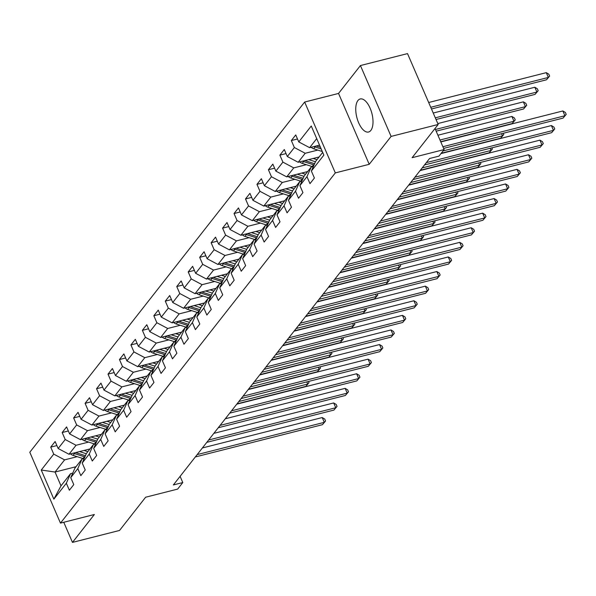 <?xml version="1.0" encoding="UTF-8"?>
<svg xmlns="http://www.w3.org/2000/svg" width="596" height="596" viewBox="0 0 596 596"><rect width="100%" height="100%" fill="white"/><g stroke="black" fill="none" stroke-linecap="round" stroke-linejoin="round"><path stroke-width="0.89" d="M370.846 130.427A17.038 7.793 -104.2 0 0 371.122 110.819A17.038 7.793 -104.2 0 0 360.193 98.973A17.038 7.793 -104.2 0 0 357.92 100.553A17.038 7.793 -104.2 0 0 357.645 120.169A17.038 7.793 -104.2 0 0 368.574 132.007A17.038 7.793 -104.2 0 0 370.846 130.427M304.653 102.043L29.8 452.245L60.464 523.109L335.317 172.907L304.653 102.043L338.543 93.438L369.215 164.31L391.103 136.417L360.431 65.553L338.543 93.438M360.431 65.553L407.515 53.603L438.179 124.467L412.104 157.694L444.117 149.566L435.005 128.512M63.765 522.275L72.474 542.397L119.55 530.447L145.625 497.228L177.638 489.1L182.786 482.551L180.104 476.353M391.103 136.417L438.179 124.467M76.012 466.72L55.041 472.039L61.008 485.829L70.559 473.664L66.342 483.237L69.367 490.225L73.777 484.615L70.753 477.62L77.8 468.635L80.825 475.63L85.235 470.013L82.211 463.025L89.258 454.04L92.283 461.028L96.694 455.411L93.669 448.423L100.717 439.438L103.741 446.426L108.152 440.817L105.127 433.821L112.175 424.836L115.199 431.832L119.61 426.214L116.585 419.226L123.633 410.242L126.657 417.23L131.068 411.613L128.043 404.624L135.091 395.64L138.116 402.628L142.526 397.018L139.501 390.022L146.549 381.038L149.574 388.033L153.984 382.416L150.959 375.428L158.007 366.443L161.032 373.431L165.442 367.814L162.417 360.826L169.465 351.841L172.49 358.829L176.9 353.219L173.876 346.224L180.923 337.239L183.948 344.235L188.358 338.617L185.334 331.629L192.381 322.645L195.406 329.633L199.816 324.015L196.792 317.027L203.839 308.043L206.864 315.031L211.275 309.421L208.25 302.425L215.298 293.441L218.322 300.436L222.733 294.819L219.708 287.831L226.756 278.846L229.78 285.834L234.191 280.217L231.166 273.229L238.214 264.244L241.238 271.232L245.649 265.622L242.624 258.627L249.672 249.642L252.697 256.638L257.107 251.02L254.082 244.032L261.13 235.047L264.155 242.036L268.565 236.418L265.54 229.43L272.588 220.445L275.613 227.434L280.023 221.824L276.998 214.828L284.046 205.844L287.071 212.839L291.481 207.222L288.457 200.234L295.504 191.249L298.529 198.237L302.939 192.62L299.915 185.632L306.962 176.647L309.987 183.635L314.397 178.025L311.373 171.03L323.859 155.124L311.261 126.009L298.775 141.922L295.75 134.927L291.34 140.544L297.501 138.98M66.342 483.237L53.856 499.143L41.258 470.035L53.744 454.122L50.72 447.134L56.881 445.57M291.34 140.544L294.364 147.532L287.317 156.517L284.292 149.529L279.882 155.146L282.906 162.134L275.859 171.119L272.834 164.124L268.423 169.741L271.448 176.736L264.4 185.721L261.376 178.726L256.965 184.343L259.99 191.331L252.942 200.316L249.918 193.327L245.507 198.945L248.532 205.933L241.484 214.918L238.46 207.922L234.049 213.539L237.074 220.535L230.026 229.52L227.001 222.524L222.591 228.141L225.616 235.129L218.568 244.114L215.543 237.126L211.133 242.743L214.158 249.731L207.11 258.716L204.085 251.721L199.675 257.338L202.7 264.333L195.652 273.311L192.627 266.323L188.217 271.94L191.242 278.928L184.194 287.913L181.169 280.925L176.759 286.542L179.783 293.53L172.736 302.515L169.711 295.519L165.301 301.136L168.325 308.132L161.278 317.109L158.253 310.121L153.843 315.738L156.867 322.727L149.82 331.711L146.795 324.723L142.384 330.34L145.409 337.329L138.361 346.313L135.337 339.318L130.926 344.935L133.951 351.931L126.903 360.908L123.879 353.92L119.468 359.537L122.493 366.525L115.445 375.51L112.421 368.522L108.01 374.132L111.035 381.127L103.987 390.112L100.962 383.116L96.552 388.734L99.577 395.729L92.529 404.706L89.504 397.718L85.094 403.336L88.119 410.324L81.071 419.308L78.046 412.32L73.636 417.93L76.66 424.926L69.613 433.91L66.588 426.915L62.178 432.532L65.202 439.528L58.155 448.505L55.13 441.517L50.72 447.134M444.117 149.566L438.976 156.122L429.56 158.506L173.369 484.935L182.786 482.551M70.753 477.62L74.969 468.046L82.017 459.062L84.192 458.51M89.966 448.937L69.002 454.256L76.05 445.272L88.633 442.083M82.017 459.062L77.8 468.635M58.155 448.505L69.002 454.256M65.202 439.528L76.05 445.272M82.211 463.025L86.427 453.452L93.475 444.467L95.651 443.908M101.424 434.335L80.46 439.662L87.508 430.677L100.091 427.481M93.475 444.467L89.258 454.04M69.613 433.91L80.46 439.662M76.66 424.926L87.508 430.677M93.669 448.423L97.886 438.85L104.933 429.865L107.109 429.314M112.882 419.74L91.918 425.06L98.966 416.075L111.549 412.879M104.933 429.865L100.717 439.438M81.071 419.308L91.918 425.06M88.119 410.324L98.966 416.075M105.127 433.821L109.344 424.248L116.391 415.263L118.567 414.712M124.341 405.138L103.376 410.458L110.424 401.473L123.007 398.284M116.391 415.263L112.175 424.836M92.529 404.706L103.376 410.458M99.577 395.729L110.424 401.473M116.585 419.226L120.802 409.653L127.849 400.668L130.025 400.11M135.799 390.536L114.834 395.863L121.882 386.878L134.465 383.682M127.849 400.668L123.633 410.242M103.987 390.112L114.834 395.863M111.035 381.127L121.882 386.878M128.043 404.624L132.26 395.051L139.308 386.066L141.483 385.515M147.257 375.942L126.292 381.261L133.34 372.276L145.923 369.08M139.308 386.066L135.091 395.64M115.445 375.51L126.292 381.261M122.493 366.525L133.34 372.276M139.501 390.022L143.718 380.449L150.766 371.464L152.941 370.913M158.715 361.34L137.751 366.659L144.798 357.675L157.381 354.486M150.766 371.464L146.549 381.038M126.903 360.908L137.751 366.659M133.951 351.931L144.798 357.675M150.959 375.428L155.176 365.855L162.224 356.87L164.399 356.311M170.173 346.738L149.209 352.065L156.256 343.08L168.839 339.884M162.224 356.87L158.007 366.443M138.361 346.313L149.209 352.065M145.409 337.329L156.256 343.08M162.417 360.826L166.634 351.253L173.682 342.268L175.857 341.717M181.631 332.143L160.667 337.463L167.714 328.478L180.297 325.282M173.682 342.268L169.465 351.841M149.82 331.711L160.667 337.463M156.867 322.727L167.714 328.478M173.876 346.224L178.092 336.651L185.14 327.666L187.315 327.115M193.089 317.541L172.125 322.861L179.172 313.876L191.756 310.687M185.14 327.666L180.923 337.239M161.278 317.109L172.125 322.861M168.325 308.132L179.172 313.876M185.334 331.629L189.55 322.056L196.598 313.071L198.773 312.513M204.547 302.939L183.583 308.266L190.631 299.281L203.214 296.085M196.598 313.071L192.381 322.645M172.736 302.515L183.583 308.266M179.783 293.53L190.631 299.281M196.792 317.027L201.008 307.454L208.056 298.469L210.232 297.918M216.005 288.345L195.041 293.664L202.089 284.679L214.672 281.483M208.056 298.469L203.839 308.043M184.194 287.913L195.041 293.664M191.242 278.928L202.089 284.679M208.25 302.425L212.467 292.852L219.514 283.867L221.69 283.316M227.463 273.743L206.499 279.062L213.547 270.077L226.13 266.889M219.514 283.867L215.298 293.441M195.652 273.311L206.499 279.062M202.7 264.333L213.547 270.077M219.708 287.831L223.925 278.257L230.972 269.273L233.148 268.714M238.921 259.141L217.957 264.468L225.005 255.483L237.588 252.287M230.972 269.273L226.756 278.846M207.11 258.716L217.957 264.468M214.158 249.731L225.005 255.483M231.166 273.229L235.383 263.655L242.43 254.671L244.606 254.12M250.38 244.546L229.415 249.866L236.463 240.881L249.046 237.685M242.43 254.671L238.214 264.244M218.568 244.114L229.415 249.866M225.616 235.129L236.463 240.881M242.624 258.627L246.841 249.054L253.889 240.069L256.064 239.518M261.838 229.944L240.873 235.264L247.921 226.279L260.504 223.09M253.889 240.069L249.672 249.642M230.026 229.52L240.873 235.264M237.074 220.535L247.921 226.279M254.082 244.032L258.299 234.459L265.347 225.474L267.53 224.915M273.296 215.342L252.331 220.669L259.379 211.684L271.962 208.488M265.347 225.474L261.13 235.047M241.484 214.918L252.331 220.669M248.532 205.933L259.379 211.684M265.54 229.43L269.757 219.857L276.805 210.872L278.988 210.321M284.754 200.748L263.79 206.067L270.837 197.082L283.42 193.886M276.805 210.872L272.588 220.445M252.942 200.316L263.79 206.067M259.99 191.331L270.837 197.082M276.998 214.828L281.215 205.255L288.263 196.27L290.446 195.719M296.212 186.146L275.248 191.465L282.295 182.48L294.878 179.292M288.263 196.27L284.046 205.844M264.4 185.721L275.248 191.465M271.448 176.736L282.295 182.48M288.457 200.234L292.673 190.66L299.721 181.676L301.904 181.117M307.67 171.544L286.706 176.87L293.754 167.886L306.337 164.69M299.721 181.676L295.504 191.249M275.859 171.119L286.706 176.87M282.906 162.134L293.754 167.886M299.915 185.632L304.131 176.058L311.179 167.074L313.362 166.522M319.128 156.949L298.164 162.268L305.212 153.284L317.795 150.088M311.179 167.074L306.962 176.647M287.317 156.517L298.164 162.268M294.364 147.532L305.212 153.284M311.373 171.03L315.589 161.456L322.689 152.412M319.545 145.148L309.622 147.666L316.722 138.622M298.775 141.922L309.622 147.666M369.215 164.31L335.317 172.907M72.474 542.397L94.362 514.504L60.464 523.109M70.559 473.664L72.734 473.112M77.175 456.678L64.591 459.874L55.041 472.039L41.258 470.035M61.008 485.829L53.856 499.143M53.744 454.122L64.591 459.874M279.882 155.146L286.043 153.582M268.423 169.741L274.585 168.176M256.965 184.343L263.127 182.778M245.507 198.945L251.668 197.38M234.049 213.539L240.21 211.975M222.591 228.141L228.752 226.577M211.133 242.743L217.294 241.179M199.675 257.338L205.836 255.773M188.217 271.94L194.378 270.375M176.759 286.542L182.92 284.977M165.301 301.136L171.462 299.572M153.843 315.738L160.004 314.174M142.384 330.34L148.546 328.776M130.926 344.935L137.087 343.37M119.468 359.537L125.629 357.973M108.01 374.132L114.171 372.575M96.552 388.734L102.713 387.169M85.094 403.336L91.255 401.771M73.636 417.93L79.797 416.373M62.178 432.532L68.339 430.968M442.888 146.72L564.926 115.751L563.086 118.09L443.618 148.411M440.817 141.937L562.855 110.96L564.926 115.751L566.2 114.395L563.086 118.09M562.855 110.96L565.373 112.48L566.2 114.395M311.157 147.279A5.789 4.857 38.1 0 0 313.69 148.769L322.309 151.54M431.474 108.979L546.51 79.782L548.35 77.443L546.279 72.652L428.673 102.505M314.025 146.549A5.789 4.857 38.1 0 0 315.083 146.996L321.192 148.955M320.484 147.316L316.29 145.975M546.279 72.652L548.797 74.172L549.624 76.087L548.35 77.443L430.744 107.287M549.624 76.087L546.51 79.782M426.341 162.611L553.468 130.345L551.628 132.684L424.501 164.95M440.965 153.589L551.397 125.562L553.468 130.345L554.742 128.989L551.628 132.684M551.397 125.562L553.915 127.075L554.742 128.989M414.883 177.213L542.01 144.947L540.17 147.286L413.043 179.552M420.091 170.575L539.939 140.157L542.01 144.947L543.284 143.591L540.17 147.286M539.939 140.157L542.457 141.677L543.284 143.591M299.699 161.881A5.789 4.857 38.1 0 0 302.232 163.371L312.148 166.552A16.71 14.013 38.1 0 0 312.639 166.701M308.706 159.594L315.455 161.754M313.168 158.462L316.26 159.452A13.872 11.637 38.1 0 0 316.998 159.668M302.567 161.151A5.789 4.857 38.1 0 0 303.625 161.59L313.541 164.772A16.71 14.013 38.1 0 0 314.062 164.936M436.034 119.513L535.052 94.384L536.892 92.045L534.821 87.254L433.232 113.039M314.599 163.706A16.71 14.013 -141.9 0 1 314.427 163.654L304.832 160.577M534.821 87.254L537.339 88.774L538.166 90.689L536.892 92.045L435.303 117.822M538.166 90.689L535.052 94.384M288.24 176.476A5.789 4.857 38.1 0 0 290.774 177.973L300.689 181.154A16.71 14.013 38.1 0 0 301.181 181.303M297.248 174.188L303.997 176.356M301.71 173.056L304.802 174.047A13.872 11.637 38.1 0 0 305.539 174.263M291.109 175.745A5.789 4.857 38.1 0 0 292.167 176.192L302.083 179.374A16.71 14.013 38.1 0 0 302.604 179.53M436.16 131.172L523.593 108.979L525.434 106.639L523.362 101.856L437.792 123.573M303.14 178.308A16.71 14.013 -141.9 0 1 302.969 178.249L293.374 175.172M523.362 101.856L525.881 103.369L526.708 105.283L525.434 106.639L435.43 129.488M526.708 105.283L523.593 108.979M403.425 191.815L530.552 159.549L528.712 161.888L401.585 194.154M408.632 185.177L528.481 154.759L530.552 159.549L531.826 158.193L528.712 161.888M528.481 154.759L530.999 156.279L531.826 158.193M391.967 206.41L519.094 174.144L517.253 176.483L390.127 208.749M397.174 199.779L517.023 169.361L519.094 174.144L520.368 172.788L517.253 176.483M517.023 169.361L519.541 170.873L520.368 172.788M380.509 221.012L507.636 188.746L505.795 191.085L378.669 223.351M385.716 214.374L505.564 183.955L507.636 188.746L508.91 187.39L505.795 191.085M505.564 183.955L508.083 185.475L508.91 187.39M276.782 191.078A5.789 4.857 38.1 0 0 279.315 192.568L289.231 195.749A16.71 14.013 38.1 0 0 289.723 195.905M285.789 188.79L292.539 190.958M290.252 187.658L293.344 188.649A13.872 11.637 38.1 0 0 294.081 188.865M279.651 190.347A5.789 4.857 38.1 0 0 280.709 190.795L290.625 193.976A16.71 14.013 38.1 0 0 291.146 194.132M440.72 141.706L512.135 123.581L513.976 121.241L511.904 116.451L437.911 135.232M291.682 192.903A16.71 14.013 -141.9 0 1 291.511 192.851L281.915 189.774M511.904 116.451L514.423 117.971L515.249 119.885L513.976 121.241L439.99 140.023M515.249 119.885L512.135 123.581M265.324 205.68A5.789 4.857 38.1 0 0 267.857 207.17L277.773 210.351A16.71 14.013 38.1 0 0 278.265 210.5M274.331 203.392L281.081 205.553M278.794 202.26L281.886 203.251A13.872 11.637 38.1 0 0 282.623 203.467M268.193 204.95A5.789 4.857 38.1 0 0 269.25 205.389L279.166 208.57A16.71 14.013 38.1 0 0 279.688 208.734M280.224 207.505A16.71 14.013 -141.9 0 1 280.053 207.453L270.457 204.376M441.211 153.276L500.677 138.183L502.517 135.843L443.044 150.937M503.262 133.273L503.791 134.487L500.677 138.183M503.791 134.487L502.517 135.843L501.586 133.698M253.866 220.274A5.789 4.857 38.1 0 0 256.399 221.772L266.315 224.953A16.71 14.013 38.1 0 0 266.807 225.102M262.873 217.987L269.623 220.155M267.336 216.855L270.428 217.845A13.872 11.637 38.1 0 0 271.165 218.061M256.734 219.544A5.789 4.857 38.1 0 0 257.792 219.991L267.708 223.172A16.71 14.013 38.1 0 0 268.222 223.329M268.766 222.107A16.71 14.013 -141.9 0 1 268.587 222.047L258.999 218.97M420.336 170.262L489.219 152.777L491.059 150.438L422.169 167.923M491.804 147.868L492.333 149.082L489.219 152.777M492.333 149.082L491.059 150.438L490.128 148.3M242.408 234.876A5.789 4.857 38.1 0 0 244.941 236.366L254.857 239.547A16.71 14.013 38.1 0 0 255.349 239.704M251.415 232.589L258.165 234.757M255.878 231.457L258.969 232.447A13.872 11.637 38.1 0 0 259.707 232.663M245.276 234.146A5.789 4.857 38.1 0 0 246.334 234.593L256.25 237.774A16.71 14.013 38.1 0 0 256.764 237.931M257.308 236.701A16.71 14.013 -141.9 0 1 257.129 236.649L247.541 233.572M408.878 184.864L477.761 167.379L479.601 165.04L410.711 182.525M480.346 162.47L480.875 163.684L477.761 167.379M480.875 163.684L479.601 165.04L478.67 162.894M230.95 249.478A5.789 4.857 38.1 0 0 233.483 250.968L243.399 254.149A16.71 14.013 38.1 0 0 243.891 254.298M239.957 247.191L246.707 249.351M244.42 246.059L247.511 247.049A13.872 11.637 38.1 0 0 248.249 247.265M233.818 248.748A5.789 4.857 38.1 0 0 234.876 249.188L244.792 252.369A16.71 14.013 38.1 0 0 245.306 252.525M245.85 251.303A16.71 14.013 -141.9 0 1 245.671 251.251L236.083 248.174M397.42 199.459L466.303 181.981L468.143 179.642L399.253 197.12M468.888 177.072L469.417 178.286L466.303 181.981M469.417 178.286L468.143 179.642L467.212 177.496M219.492 264.073A5.789 4.857 38.1 0 0 222.025 265.57L231.941 268.751A16.71 14.013 38.1 0 0 232.433 268.9M228.499 261.786L235.249 263.954M232.962 260.653L236.053 261.644A13.872 11.637 38.1 0 0 236.791 261.86M222.36 263.343A5.789 4.857 38.1 0 0 223.418 263.79L233.334 266.971A16.71 14.013 38.1 0 0 233.848 267.127M234.392 265.905A16.71 14.013 -141.9 0 1 234.213 265.846L224.625 262.769M385.962 214.061L454.845 196.576L456.685 194.236L387.795 211.722M457.43 191.666L457.959 192.88L454.845 196.576M457.959 192.88L456.685 194.236L455.754 192.098M208.034 278.675A5.789 4.857 38.1 0 0 210.567 280.165L220.483 283.346A16.71 14.013 38.1 0 0 220.974 283.502M217.041 276.388L223.791 278.555M221.503 275.255L224.595 276.246A13.872 11.637 38.1 0 0 225.333 276.462M210.902 277.945A5.789 4.857 38.1 0 0 211.96 278.392L221.876 281.573A16.71 14.013 38.1 0 0 222.39 281.729M222.934 280.5A16.71 14.013 -141.9 0 1 222.755 280.448L213.167 277.371M374.504 228.663L443.387 211.178L445.227 208.838L376.337 226.324M445.972 206.268L446.501 207.482L443.387 211.178M446.501 207.482L445.227 208.838L444.296 206.693M196.576 293.277A5.789 4.857 38.1 0 0 199.109 294.767L209.025 297.948A16.71 14.013 38.1 0 0 209.516 298.097M205.583 290.99L212.332 293.15M210.045 289.857L213.137 290.848A13.872 11.637 38.1 0 0 213.875 291.064M199.444 292.547A5.789 4.857 38.1 0 0 200.502 292.986L210.418 296.167A16.71 14.013 38.1 0 0 210.932 296.324M211.476 295.102A16.71 14.013 -141.9 0 1 211.297 295.05L201.709 291.973M363.046 243.257L431.929 225.78L433.769 223.44L364.879 240.918M434.514 220.87L435.043 222.085L431.929 225.78M435.043 222.085L433.769 223.44L432.838 221.295M185.118 307.871A5.789 4.857 38.1 0 0 187.651 309.369L197.567 312.55A16.71 14.013 38.1 0 0 198.058 312.699M194.125 305.584L200.874 307.752M198.587 304.452L201.679 305.443A13.872 11.637 38.1 0 0 202.416 305.659M187.986 307.141A5.789 4.857 38.1 0 0 189.044 307.588L198.96 310.769A16.71 14.013 38.1 0 0 199.474 310.926M200.018 309.704A16.71 14.013 -141.9 0 1 199.839 309.644L190.251 306.567M351.588 257.859L420.471 240.374L422.311 238.035L353.421 255.52M423.056 235.465L423.585 236.679L420.471 240.374M423.585 236.679L422.311 238.035L421.379 235.897M173.66 322.473A5.789 4.857 38.1 0 0 176.192 323.963L186.108 327.144A16.71 14.013 38.1 0 0 186.6 327.301M182.667 320.186L189.416 322.354M187.129 319.054L190.221 320.045A13.872 11.637 38.1 0 0 190.958 320.261M176.528 321.743A5.789 4.857 38.1 0 0 177.586 322.19L187.502 325.371A16.71 14.013 38.1 0 0 188.016 325.528M188.559 324.298A16.71 14.013 -141.9 0 1 188.381 324.246L178.793 321.17M340.13 272.461L409.012 254.976L410.853 252.637L341.962 270.122M411.598 250.067L412.127 251.281L409.012 254.976M412.127 251.281L410.853 252.637L409.921 250.491M162.201 337.075A5.789 4.857 38.1 0 0 164.734 338.565L174.65 341.746A16.71 14.013 38.1 0 0 175.142 341.895M171.208 334.788L177.958 336.949M175.671 333.656L178.763 334.647A13.872 11.637 38.1 0 0 179.5 334.863M165.07 336.345A5.789 4.857 38.1 0 0 166.128 336.785L176.043 339.966A16.71 14.013 38.1 0 0 176.558 340.122M177.101 338.9A16.71 14.013 -141.9 0 1 176.923 338.848L167.334 335.772M328.672 287.056L397.554 269.578L399.394 267.239L330.504 284.717M400.139 264.669L400.668 265.883L397.554 269.578M400.668 265.883L399.394 267.239L398.463 265.093M150.743 351.67A5.789 4.857 38.1 0 0 153.276 353.167L163.192 356.348A16.71 14.013 38.1 0 0 163.684 356.497M159.75 349.383L166.5 351.551M164.213 348.25L167.305 349.241A13.872 11.637 38.1 0 0 168.042 349.457M153.612 350.94A5.789 4.857 38.1 0 0 154.669 351.387L164.585 354.568A16.71 14.013 38.1 0 0 165.099 354.724M165.643 353.502A16.71 14.013 -141.9 0 1 165.464 353.443L155.876 350.366M317.214 301.658L386.096 284.173L387.936 281.834L319.046 299.319M388.681 279.263L389.21 280.478L386.096 284.173M389.21 280.478L387.936 281.834L387.005 279.695M139.285 366.272A5.789 4.857 38.1 0 0 141.818 367.762L151.734 370.943A16.71 14.013 38.1 0 0 152.226 371.099M148.292 363.985L155.042 366.153M152.755 362.852L155.847 363.843A13.872 11.637 38.1 0 0 156.584 364.059M142.153 365.542A5.789 4.857 38.1 0 0 143.211 365.989L153.127 369.17A16.71 14.013 38.1 0 0 153.641 369.326M154.185 368.097A16.71 14.013 -141.9 0 1 154.006 368.045L144.418 364.968M305.755 316.26L374.638 298.775L376.478 296.435L307.588 313.921M377.223 293.865L377.752 295.08L374.638 298.775M377.752 295.08L376.478 296.435L375.547 294.29M127.827 380.874A5.789 4.857 38.1 0 0 130.36 382.364L140.276 385.545A16.71 14.013 38.1 0 0 140.768 385.694M136.834 378.587L143.584 380.747M141.297 377.454L144.388 378.445A13.872 11.637 38.1 0 0 145.126 378.661M130.695 380.144A5.789 4.857 38.1 0 0 131.753 380.583L141.669 383.764A16.71 14.013 38.1 0 0 142.183 383.921M142.727 382.699A16.71 14.013 -141.9 0 1 142.548 382.647L132.96 379.57M294.297 330.855L363.18 313.377L365.02 311.038L296.13 328.515M365.765 308.467L366.294 309.682L363.18 313.377M366.294 309.682L365.02 311.038L364.089 308.892M116.362 395.468A5.789 4.857 38.1 0 0 118.902 396.966L128.818 400.147A16.71 14.013 38.1 0 0 129.31 400.296M125.376 393.181L132.126 395.349M129.839 392.049L132.93 393.04A13.872 11.637 38.1 0 0 133.668 393.256M119.237 394.738A5.789 4.857 38.1 0 0 120.295 395.185L130.211 398.366A16.71 14.013 38.1 0 0 130.725 398.523M131.269 397.301A16.71 14.013 -141.9 0 1 131.09 397.241L121.502 394.165M282.839 345.457L351.722 327.971L353.562 325.632L284.672 343.117M354.307 323.062L354.836 324.276L351.722 327.971M354.836 324.276L353.562 325.632L352.631 323.494M104.903 410.07A5.789 4.857 38.1 0 0 107.444 411.56L117.36 414.742A16.71 14.013 38.1 0 0 117.852 414.898M113.918 407.783L120.668 409.951M118.38 406.651L121.472 407.642A13.872 11.637 38.1 0 0 122.21 407.858M107.779 409.34A5.789 4.857 38.1 0 0 108.837 409.787L118.753 412.968A16.71 14.013 38.1 0 0 119.267 413.125M119.811 411.896A16.71 14.013 -141.9 0 1 119.632 411.843L110.044 408.767M271.381 360.058L340.264 342.573L342.104 340.234L273.214 357.719M342.849 337.664L343.378 338.878L340.264 342.573M343.378 338.878L342.104 340.234L341.173 338.088M93.445 424.672A5.789 4.857 38.1 0 0 95.986 426.162L105.902 429.343A16.71 14.013 38.1 0 0 106.393 429.493M102.46 422.385L109.21 424.546M106.922 421.253L110.014 422.244A13.872 11.637 38.1 0 0 110.752 422.46M96.321 423.942A5.789 4.857 38.1 0 0 97.379 424.382L107.295 427.563A16.71 14.013 38.1 0 0 107.809 427.719M108.353 426.498A16.71 14.013 -141.9 0 1 108.174 426.445L98.586 423.369M259.923 374.653L328.806 357.175L330.646 354.836L261.756 372.314M331.391 352.266L331.92 353.48L328.806 357.175M331.92 353.48L330.646 354.836L329.715 352.69M81.987 439.267A5.789 4.857 38.1 0 0 84.528 440.764L94.444 443.945A16.71 14.013 38.1 0 0 94.935 444.095M91.002 436.98L97.751 439.148M95.464 435.847L98.556 436.838A13.872 11.637 38.1 0 0 99.294 437.054M84.863 438.537A5.789 4.857 38.1 0 0 85.921 438.984L95.837 442.165A16.71 14.013 38.1 0 0 96.351 442.321M96.895 441.1A16.71 14.013 -141.9 0 1 96.716 441.04L87.128 437.963M248.465 389.255L317.348 371.77L319.18 369.431L250.298 386.916M319.933 366.86L320.462 368.075L317.348 371.77M320.462 368.075L319.18 369.431L318.257 367.292M369.051 235.614L496.177 203.348L494.337 205.687L367.21 237.953M374.258 228.976L494.106 198.557L496.177 203.348L497.451 201.992L494.337 205.687M494.106 198.557L496.624 200.077L497.451 201.992M357.593 250.208L484.719 217.942L482.879 220.282L355.752 252.548M362.8 243.578L482.648 213.159L484.719 217.942L485.993 216.586L482.879 220.282M482.648 213.159L485.166 214.672L485.993 216.586M346.134 264.81L473.261 232.544L471.421 234.884L344.294 267.15M351.342 258.172L471.19 227.754L473.261 232.544L474.535 231.188L471.421 234.884M471.19 227.754L473.708 229.274L474.535 231.188M334.676 279.412L461.803 247.146L459.963 249.486L332.836 281.752M339.884 272.774L459.732 242.356L461.803 247.146L463.077 245.79L459.963 249.486M459.732 242.356L462.25 243.876L463.077 245.79M323.218 294.007L450.345 261.741L448.505 264.08L321.378 296.346M328.426 287.376L448.274 256.958L450.345 261.741L451.619 260.385L448.505 264.08M448.274 256.958L450.792 258.47L451.619 260.385M311.76 308.609L438.887 276.343L437.047 278.682L309.92 310.948M316.968 301.971L436.816 271.553L438.887 276.343L440.161 274.987L437.047 278.682M436.816 271.553L439.334 273.072L440.161 274.987M300.295 323.211L427.429 290.945L425.589 293.284L298.462 325.55M305.51 316.573L425.35 286.155L427.429 290.945L428.703 289.589L425.589 293.284M425.35 286.155L427.876 287.674L428.703 289.589M288.837 337.805L415.971 305.539L414.131 307.879L287.004 340.145M294.051 331.175L413.892 300.757L415.971 305.539L417.245 304.183L414.131 307.879M413.892 300.757L416.418 302.269L417.245 304.183M277.378 352.407L404.513 320.141L402.673 322.481L275.546 354.747M282.593 345.769L402.434 315.351L404.513 320.141L405.787 318.785L402.673 322.481M402.434 315.351L404.96 316.871L405.787 318.785M265.92 367.009L393.055 334.743L391.214 337.083L264.088 369.349M271.135 360.371L390.976 329.953L393.055 334.743L394.328 333.387L391.214 337.083M390.976 329.953L393.502 331.473L394.328 333.387M254.462 381.604L381.596 349.338L379.756 351.677L252.63 383.943M259.677 374.973L379.518 344.555L381.596 349.338L382.87 347.982L379.756 351.677M379.518 344.555L382.043 346.067L382.87 347.982M243.004 396.206L370.138 363.94L368.298 366.279L241.171 398.545M248.219 389.568L368.06 359.15L370.138 363.94L371.412 362.584L368.298 366.279M368.06 359.15L370.585 360.669L371.412 362.584M231.546 410.808L358.68 378.542L356.84 380.881L229.713 413.147M236.754 404.17L356.602 373.752L358.68 378.542L359.954 377.186L356.84 380.881M356.602 373.752L359.127 375.271L359.954 377.186M220.088 425.402L347.222 393.137L345.382 395.476L218.255 427.742M225.295 418.772L345.144 388.354L347.222 393.137L348.496 391.781L345.382 395.476M345.144 388.354L347.669 389.866L348.496 391.781M208.63 440.004L335.764 407.738L333.924 410.078L206.797 442.344M213.837 433.367L333.685 402.948L335.764 407.738L337.038 406.383L333.924 410.078M333.685 402.948L336.204 404.468L337.038 406.383M197.172 454.606L324.306 422.34L322.466 424.68L195.339 456.946M202.379 447.968L322.227 417.55L324.306 422.34L325.58 420.985L322.466 424.68M322.227 417.55L324.745 419.07L325.58 420.985M70.529 453.869A5.789 4.857 38.1 0 0 73.07 455.359L82.986 458.54A16.71 14.013 38.1 0 0 83.477 458.697M79.544 451.582L86.293 453.75M84.006 450.449L87.098 451.44A13.872 11.637 38.1 0 0 87.828 451.656M73.405 453.139A5.789 4.857 38.1 0 0 74.463 453.586L84.379 456.767A16.71 14.013 38.1 0 0 84.893 456.923M85.437 455.694A16.71 14.013 -141.9 0 1 85.258 455.642L75.67 452.565M237.007 403.857L305.89 386.372L307.722 384.033L238.84 401.518M308.475 381.462L309.004 382.677L305.89 386.372M309.004 382.677L307.722 384.033L306.798 381.887M315.083 146.996L313.69 148.769M313.541 164.772L312.148 166.552M314.874 163.073L314.427 163.654M303.625 161.59L302.232 163.371M302.083 179.374L300.689 181.154M303.416 177.675L302.969 178.249M292.167 176.192L290.774 177.973M290.625 193.976L289.231 195.749M291.958 192.27L291.511 192.851M280.709 190.795L279.315 192.568M279.166 208.57L277.773 210.351M280.5 206.872L280.053 207.453M269.25 205.389L267.857 207.17M267.708 223.172L266.315 224.953M269.042 221.474L268.587 222.047M257.792 219.991L256.399 221.772M256.25 237.774L254.857 239.547M257.584 236.068L257.129 236.649M246.334 234.593L244.941 236.366M244.792 252.369L243.399 254.149M246.126 250.67L245.671 251.251M234.876 249.188L233.483 250.968M233.334 266.971L231.941 268.751M234.668 265.272L234.213 265.846M223.418 263.79L222.025 265.57M221.876 281.573L220.483 283.346M223.209 279.867L222.755 280.448M211.96 278.392L210.567 280.165M210.418 296.167L209.025 297.948M211.751 294.469L211.297 295.05M200.502 292.986L199.109 294.767M198.96 310.769L197.567 312.55M200.293 309.071L199.839 309.644M189.044 307.588L187.651 309.369M187.502 325.371L186.108 327.144M188.835 323.665L188.381 324.246M177.586 322.19L176.192 323.963M176.043 339.966L174.65 341.746M177.377 338.267L176.923 338.848M166.128 336.785L164.734 338.565M164.585 354.568L163.192 356.348M165.919 352.869L165.464 353.443M154.669 351.387L153.276 353.167M153.127 369.17L151.734 370.943M154.461 367.464L154.006 368.045M143.211 365.989L141.818 367.762M141.669 383.764L140.276 385.545M143.003 382.066L142.548 382.647M131.753 380.583L130.36 382.364M130.211 398.366L128.818 400.147M131.545 396.668L131.09 397.241M120.295 395.185L118.902 396.966M118.753 412.968L117.36 414.742M120.087 411.262L119.632 411.843M108.837 409.787L107.444 411.56M107.295 427.563L105.902 429.343M108.628 425.864L108.174 426.445M97.379 424.382L95.986 426.162M95.837 442.165L94.444 443.945M97.17 440.466L96.716 441.04M85.921 438.984L84.528 440.764M84.379 456.767L82.986 458.54M85.712 455.061L85.258 455.642M74.463 453.586L73.07 455.359"/></g></svg>
